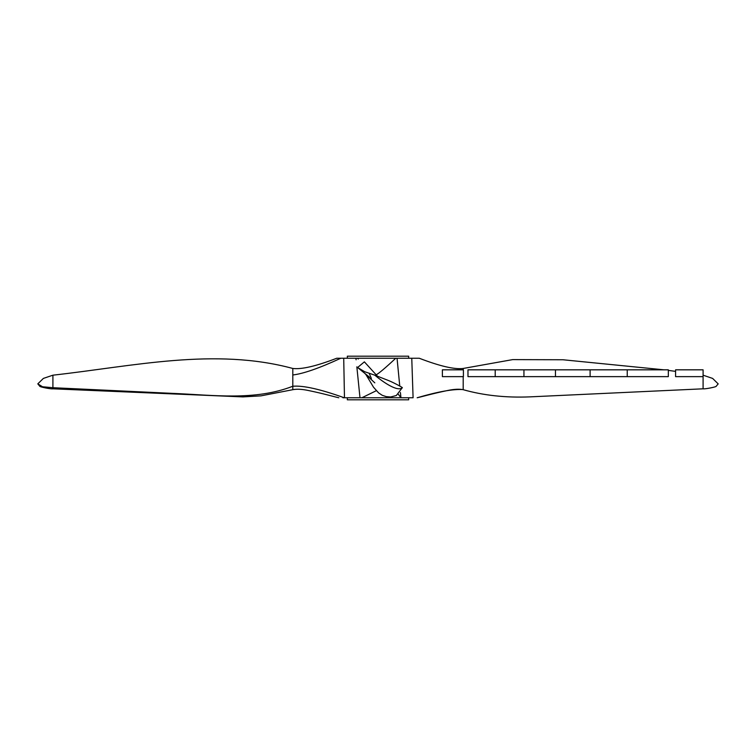 <?xml version="1.0" encoding="UTF-8"?>
<svg xmlns="http://www.w3.org/2000/svg" width="756" height="756" viewBox="0 0 756 756"><rect width="100%" height="100%" fill="white"/><g stroke="black" fill="none" stroke-linecap="round" stroke-linejoin="round"><path stroke-width="1.13" d="M463.192 389.595L463.192 389.69C459.175 388.896 454.054 389.16 447.835 390.455C432.517 393.602 422.642 396.55 417.17 397.76L417.151 397.76C438.064 391.617 453.411 388.896 463.192 389.595L463.192 376.639L442.373 376.639L442.373 369.826L463.192 369.826L463.192 368.465C454.441 369.561 439.794 366.15 419.249 358.24L411.765 358.24L413.088 397.76L344.216 397.76C320.289 389.179 303.156 385.343 292.808 386.25L292.808 368.465C301.559 369.561 316.206 366.15 336.751 358.24L344.235 358.24M495.208 376.639L467.973 376.639L467.973 369.826L495.208 369.826L495.208 376.639L668.332 376.639L668.332 369.826L627.244 369.826L627.244 376.639M523.936 376.639L523.936 369.826L495.208 369.826M523.936 369.826L555.452 369.826L555.452 376.639M555.452 369.826L590.115 369.826L590.115 376.639M590.115 369.826L627.244 369.826M703.089 376.639L703.089 369.826L675.58 369.826L675.58 376.639L703.089 376.639L703.089 388.811L529.843 396.872C505.84 397.854 483.632 395.464 463.192 389.69M347.335 358.24L347.335 356.189L408.665 356.189L408.665 358.24M408.665 397.76L408.665 399.811L347.335 399.811L347.335 397.76M344.471 397.76L343.715 358.24L340.805 358.24C319.315 368.172 303.317 373.748 292.808 374.976M340.805 358.24L336.751 358.24M344.216 397.76L342.912 397.76M292.808 389.595L292.808 386.25C254.772 401.039 213.22 395.048 173.521 393.422L52.911 387.705L52.911 375.184L43.375 378.416L37.8 383.859L42.534 386.76L52.911 387.705L52.911 388.811L242.95 396.9L260.943 395.86L292.808 389.69C296.825 388.896 301.946 389.16 308.165 390.455C323.483 393.602 333.358 396.55 338.83 397.76M292.808 368.465C214.619 347.325 133.538 366.197 52.911 375.184M343.715 358.24L355.934 358.24L356.085 359.78M399.754 386.014L397.051 358.24L355.934 358.24M397.051 358.24L411.765 358.24M415.195 358.24L419.249 358.24M395.757 358.24C385.125 368.172 378.491 373.748 375.874 374.976M358.25 359.043L357.607 358.24M356.841 366.821L359.988 397.76M361.888 397.76L376.337 390.691M371.366 378.463L369.4 373.814M400.964 397.76L400.396 392.487M400.916 397.76L398.346 394.273M377.235 375.978L364.383 361.859L357.588 367.51L364.666 371.716L374.806 375.184C383.812 382.64 397.58 391.967 402.296 387.705L396.342 395.511L390.635 396.976L386.269 396.626L382.262 395.312L378.595 392.893L373.502 387.185L365.895 374.532M374.806 375.184L388.376 380.485C393.81 382.564 403.704 388.14 402.296 387.705M463.192 368.465L512.681 359.61L562.993 359.761L664.042 369.826M668.332 370.393L675.58 371.376M703.089 375.184L712.625 378.416L718.2 383.906M463.409 376.639L463.409 369.826M37.8 383.859L39.803 386.25C39.274 386.874 51.143 389.255 52.911 388.811M357.588 367.51L369.533 377.216M365.29 373.936L374.806 382.857M718.2 383.859L716.197 386.25C716.726 386.874 704.857 389.255 703.089 388.811"/></g></svg>

